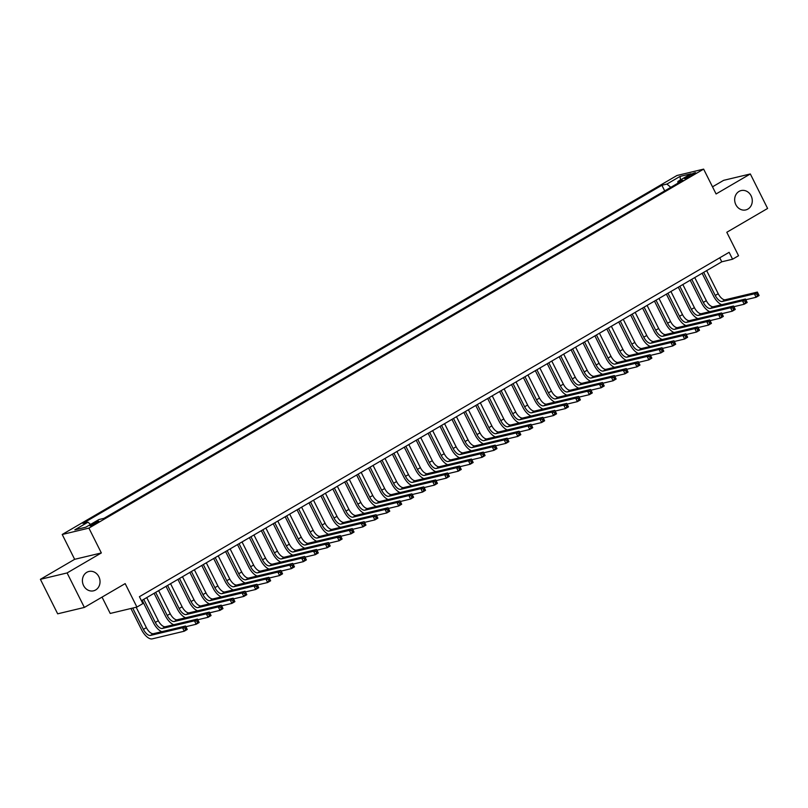 <?xml version="1.0" encoding="UTF-8"?>
<svg xmlns="http://www.w3.org/2000/svg" width="808" height="808" viewBox="0 0 808 808"><rect width="100%" height="100%" fill="white"/><g stroke="black" fill="none" stroke-linecap="round" stroke-linejoin="round"><path stroke-width="1.21" d="M98.849 576.69A9.948 8.747 -103.4 0 1 93.536 590.82A9.948 8.747 -103.4 0 1 83.598 585.598A9.948 8.747 -103.4 0 1 88.91 571.468A9.948 8.747 -103.4 0 1 98.849 576.69M751.097 195.799A9.948 8.747 -103.4 0 1 745.784 209.928A9.948 8.747 -103.4 0 1 735.856 204.707A9.948 8.747 -103.4 0 1 741.168 190.567A9.948 8.747 -103.4 0 1 751.097 195.799M96.637 522.968A4.979 0.606 -26.6 0 0 98.778 521.291A4.979 0.606 -26.6 0 0 92.021 524.079A4.979 0.606 -26.6 0 0 89.88 525.755A4.979 0.606 -26.6 0 0 96.637 522.968M102.04 597.112L110.221 613.444L136.916 607.06L142.875 603.586L139.42 596.688L729.129 252.318L732.583 259.216L738.542 255.732L726.796 232.28L767.6 208.454L750.329 173.962L723.635 180.336L712.505 186.83M40.4 579.326L57.671 613.817L84.365 607.434L67.094 572.943L101.343 552.945L88.91 528.109L62.216 534.482L74.649 559.318L40.4 579.326L67.094 572.943M88.91 528.109L703.637 169.124L676.942 175.508L62.216 534.482M689.072 175.447L686.447 176.972A4.818 0.596 -26.6 0 0 684.376 178.598A4.818 0.596 -26.6 0 0 690.921 175.902L693.547 174.377A4.818 0.596 -26.6 0 0 695.617 172.75A4.818 0.596 -26.6 0 0 689.072 175.447L689.658 176.609M670.781 187.345L666.933 184.062L661.883 185.264L82.901 523.382L87.951 522.17L74.841 529.826L85.81 527.2L98.919 519.554L103.969 518.342L682.952 180.234L677.902 181.436L677.872 183.204M666.933 184.062L680.043 176.407L691.012 173.791L677.902 181.436M136.916 607.06L125.169 583.608L84.365 607.434M703.637 169.124L716.08 193.96L750.329 173.962M141.43 600.697L721.766 261.802L732.583 259.216M719.756 257.792L721.766 261.802M664.701 190.89L661.883 185.264M87.951 522.17L90.577 524.422M680.457 179.952L680.043 176.407M101.343 552.945L74.649 559.318M721.736 304.707A11.666 5.373 59.7 0 1 713.444 295.88L702.122 273.266M706.657 270.619L718.221 293.718A7.777 3.585 -120.3 0 0 725.291 299.748L757.359 292.082L759.086 295.536L756.106 297.273L745.794 299.738M703.677 272.357L715.242 295.455A7.777 3.585 -120.3 0 0 722.312 301.485L754.379 293.829L757.359 292.082L757.924 293.415L756.732 294.112L757.419 295.496L758.611 294.799L757.924 293.415M757.419 295.496L756.106 297.273L754.379 293.829L756.732 294.112M758.611 294.799L759.086 295.536M709.818 311.666A11.666 5.373 59.7 0 1 701.526 302.838L690.204 280.224M694.749 277.578L706.313 300.667A7.777 3.585 -120.3 0 0 713.373 306.707L745.451 299.041L747.178 302.495L744.198 304.232L733.876 306.697M691.769 279.315L703.334 302.414A7.777 3.585 -120.3 0 0 710.394 308.444L742.471 300.778L745.451 299.041L746.006 300.374L744.814 301.071L745.511 302.455L746.703 301.758L746.006 300.374M745.511 302.455L744.198 304.232L742.471 300.778L744.814 301.071M746.703 301.758L747.178 302.495M697.91 318.625A11.666 5.373 59.7 0 1 689.618 309.797L678.296 287.183M682.831 284.527L694.395 307.626A7.777 3.585 -120.3 0 0 701.455 313.666L733.533 306L735.26 309.454L732.28 311.191L721.968 313.656M679.851 286.274L691.416 309.363A7.777 3.585 -120.3 0 0 698.486 315.403L730.553 307.737L733.533 306L734.098 307.333L732.906 308.03L733.593 309.403L734.785 308.717L734.098 307.333M733.593 309.403L732.28 311.191L730.553 307.737L732.906 308.03M734.785 308.717L735.26 309.454M685.992 325.584A11.666 5.373 59.7 0 1 677.7 316.756L666.378 294.142M670.923 291.486L682.487 314.585A7.777 3.585 -120.3 0 0 689.547 320.625L721.615 312.959L723.342 316.403L720.372 318.15L710.05 320.614M667.943 293.233L679.508 316.322A7.777 3.585 -120.3 0 0 686.568 322.362L718.645 314.696L721.615 312.959L722.18 314.292L720.989 314.989L721.685 316.362L722.877 315.665L722.18 314.292M721.685 316.362L720.372 318.15L718.645 314.696L720.989 314.989M722.877 315.665L723.342 316.403M674.084 332.532A11.666 5.373 59.7 0 1 665.792 323.715L654.46 301.101M659.005 298.445L670.569 321.544A7.777 3.585 -120.3 0 0 677.629 327.573L709.707 319.918L711.434 323.362L708.454 325.099L698.142 327.563M656.025 300.182L667.59 323.281A7.777 3.585 -120.3 0 0 674.65 329.321L706.727 321.655L709.707 319.918L710.272 321.251L709.081 321.938L709.767 323.321L710.959 322.624L710.272 321.251M709.767 323.321L708.454 325.099L706.727 321.655L709.081 321.938M710.959 322.624L711.434 323.362M662.166 339.491A11.666 5.373 59.7 0 1 653.874 330.664L642.552 308.05M647.097 305.404L658.661 328.502A7.777 3.585 -120.3 0 0 665.721 334.532L697.789 326.866L699.516 330.321L696.547 332.058L686.224 334.522M644.117 307.141L655.682 330.24A7.777 3.585 -120.3 0 0 662.742 336.269L694.809 328.614L697.789 326.866L698.354 328.2L697.163 328.896L697.86 330.28L699.041 329.583L698.354 328.2M697.86 330.28L696.547 332.058L694.809 328.614L697.163 328.896M699.041 329.583L699.516 330.321M650.258 346.45A11.666 5.373 59.7 0 1 641.966 337.623L630.634 315.009M635.179 312.363L646.743 335.451A7.777 3.585 -120.3 0 0 653.803 341.491L685.881 333.825L687.608 337.279L684.629 339.017L674.316 341.481M632.199 314.1L643.764 337.199A7.777 3.585 -120.3 0 0 650.824 343.228L682.901 335.562L685.881 333.825L686.447 335.158L685.255 335.855L685.942 337.239L687.133 336.542L686.447 335.158M685.942 337.239L684.629 339.017L682.901 335.562L685.255 335.855M687.133 336.542L687.608 337.279M638.34 353.409A11.666 5.373 59.7 0 1 630.048 344.582L618.726 321.968M623.261 319.322L634.835 342.41A7.777 3.585 -120.3 0 0 641.895 348.45L673.963 340.784L675.69 344.238L672.71 345.976L662.398 348.44M620.291 321.059L631.856 344.147A7.777 3.585 -120.3 0 0 638.916 350.187L670.983 342.521L673.963 340.784L674.529 342.117L673.337 342.814L674.024 344.198L675.215 343.501L674.529 342.117M674.024 344.198L672.71 345.976L670.983 342.521L673.337 342.814M675.215 343.501L675.69 344.238M626.432 360.368A11.666 5.373 59.7 0 1 618.14 351.541L606.808 328.927M611.353 326.27L622.918 349.369A7.777 3.585 -120.3 0 0 629.977 355.409L662.055 347.743L663.782 351.187L660.803 352.934L650.49 355.399M608.374 328.018L619.938 351.106A7.777 3.585 -120.3 0 0 626.998 357.146L659.075 349.48L662.055 347.743L662.611 349.076L661.429 349.773L662.116 351.147L663.307 350.45L662.611 349.076M662.116 351.147L660.803 352.934L659.075 349.48L661.429 349.773M663.307 350.45L663.782 351.187M614.514 367.317A11.666 5.373 59.7 0 1 606.222 358.5L594.9 335.886M599.435 333.229L611 356.328A7.777 3.585 -120.3 0 0 618.07 362.368L650.137 354.702L651.864 358.146L648.885 359.883L638.572 362.348M596.455 334.966L608.03 358.065A7.777 3.585 -120.3 0 0 615.09 364.105L647.158 356.439L650.137 354.702L650.703 356.035L649.511 356.732L650.198 358.106L651.389 357.409L650.703 356.035M650.198 358.106L648.885 359.883L647.158 356.439L649.511 356.732M651.389 357.409L651.864 358.146M602.606 374.276A11.666 5.373 59.7 0 1 594.304 365.458L582.982 342.844M587.527 340.188L599.092 363.287A7.777 3.585 -120.3 0 0 606.151 369.317L638.229 361.661L639.956 365.105L636.977 366.842L626.665 369.306M584.548 341.925L596.112 365.024A7.777 3.585 -120.3 0 0 603.172 371.064L635.25 363.398L638.229 361.661L638.785 362.984L637.593 363.681L638.29 365.065L639.481 364.368L638.785 362.984M638.29 365.065L636.977 366.842L635.25 363.398L637.593 363.681M639.481 364.368L639.956 365.105M590.688 381.235A11.666 5.373 59.7 0 1 582.396 372.407L571.074 349.793M575.609 347.147L587.174 370.236A7.777 3.585 -120.3 0 0 594.244 376.276L626.311 368.61L628.038 372.064L625.059 373.801L614.747 376.265M572.63 348.884L584.194 371.983A7.777 3.585 -120.3 0 0 591.264 378.013L623.332 370.357L626.311 368.61L626.877 369.943L625.685 370.64L626.372 372.023L627.563 371.326L626.877 369.943M626.372 372.023L625.059 373.801L623.332 370.357L625.685 370.64M627.563 371.326L628.038 372.064M578.78 388.194A11.666 5.373 59.7 0 1 570.478 379.366L559.156 356.752M563.701 354.106L575.266 377.195A7.777 3.585 -120.3 0 0 582.326 383.234L614.403 375.569L616.13 379.023L613.151 380.76L602.839 383.224M560.722 355.843L572.286 378.932A7.777 3.585 -120.3 0 0 579.346 384.972L611.424 377.306L614.403 375.569L614.959 376.902L613.767 377.599L614.464 378.982L615.656 378.285L614.959 376.902M614.464 378.982L613.151 380.76L611.424 377.306L613.767 377.599M615.656 378.285L616.13 379.023M566.862 395.152A11.666 5.373 59.7 0 1 558.57 386.325L547.248 363.711M551.783 361.055L563.348 384.154A7.777 3.585 -120.3 0 0 570.418 390.193L602.485 382.527L604.212 385.971L601.233 387.719L590.921 390.183M548.804 362.802L560.368 385.891A7.777 3.585 -120.3 0 0 567.438 391.93L599.506 384.265L602.485 382.527L603.051 383.861L601.859 384.558L602.546 385.931L603.738 385.234L603.051 383.861M602.546 385.931L601.233 387.719L599.506 384.265L601.859 384.558M603.738 385.234L604.212 385.971M554.945 402.111A11.666 5.373 59.7 0 1 546.652 393.284L535.33 370.67M539.875 368.014L551.44 391.112A7.777 3.585 -120.3 0 0 558.5 397.152L590.577 389.486L592.304 392.93L589.325 394.668L579.003 397.132M536.896 369.751L548.46 392.85A7.777 3.585 -120.3 0 0 555.52 398.889L587.598 391.224L590.577 389.486L591.133 390.82L589.941 391.516L590.638 392.89L591.83 392.193L591.133 390.82M590.638 392.89L589.325 394.668L587.598 391.224L589.941 391.516M591.83 392.193L592.304 392.93M543.037 409.06A11.666 5.373 59.7 0 1 534.745 400.243L523.422 377.629M527.957 374.973L539.522 398.071A7.777 3.585 -120.3 0 0 546.582 404.101L578.659 396.445L580.386 399.889L577.407 401.626L567.095 404.091M524.978 376.71L536.542 399.809A7.777 3.585 -120.3 0 0 543.612 405.848L575.68 398.182L578.659 396.445L579.225 397.778L578.033 398.465L578.72 399.849L579.912 399.152L579.225 397.778M578.72 399.849L577.407 401.626L575.68 398.182L578.033 398.465M579.912 399.152L580.386 399.889M531.119 416.019A11.666 5.373 59.7 0 1 522.827 407.192L511.504 384.578M516.049 381.931L527.614 405.03A7.777 3.585 -120.3 0 0 534.674 411.06L566.741 403.394L568.468 406.848L565.499 408.585L555.177 411.05M513.07 383.669L524.634 406.767A7.777 3.585 -120.3 0 0 531.694 412.797L563.772 405.141L566.741 403.394L567.307 404.727L566.115 405.424L566.812 406.808L568.004 406.111L567.307 404.727M566.812 406.808L565.499 408.585L563.772 405.141L566.115 405.424M568.004 406.111L568.468 406.848M519.211 422.978A11.666 5.373 59.7 0 1 510.919 414.151L499.586 391.537M504.131 388.89L515.696 411.979A7.777 3.585 -120.3 0 0 522.756 418.019L554.833 410.353L556.56 413.807L553.581 415.544L543.269 418.009M501.152 390.628L512.716 413.726A7.777 3.585 -120.3 0 0 519.776 419.756L551.854 412.09L554.833 410.353L555.399 411.686L554.207 412.383L554.894 413.767L556.086 413.07L555.399 411.686M554.894 413.767L553.581 415.544L551.854 412.09L554.207 412.383M556.086 413.07L556.56 413.807M507.293 429.937A11.666 5.373 59.7 0 1 499.001 421.109L487.679 398.495M492.224 395.839L503.788 418.938A7.777 3.585 -120.3 0 0 510.848 424.978L542.915 417.312L544.643 420.766L541.663 422.503L531.351 424.968M489.244 397.587L500.809 420.675A7.777 3.585 -120.3 0 0 507.868 426.715L539.936 419.049L542.915 417.312L543.481 418.645L542.289 419.342L542.986 420.716L544.168 420.029L543.481 418.645M542.986 420.716L541.663 422.503L539.936 419.049L542.289 419.342M544.168 420.029L544.643 420.766M495.385 436.896A11.666 5.373 59.7 0 1 487.093 428.068L475.761 405.454M480.305 402.798L491.87 425.897A7.777 3.585 -120.3 0 0 498.93 431.937L531.008 424.271L532.735 427.715L529.755 429.462L519.443 431.926M477.326 404.535L488.891 427.634A7.777 3.585 -120.3 0 0 495.95 433.674L528.028 426.008L531.008 424.271L531.573 425.604L530.381 426.301L531.068 427.674L532.26 426.978L531.573 425.604M531.068 427.674L529.755 429.462L528.028 426.008L530.381 426.301M532.26 426.978L532.735 427.715M483.467 443.844A11.666 5.373 59.7 0 1 475.175 435.027L463.853 412.413M468.387 409.757L479.962 432.856A7.777 3.585 -120.3 0 0 487.022 438.885L519.09 431.23L520.817 434.674L517.837 436.411L507.525 438.875M465.418 411.494L476.983 434.593A7.777 3.585 -120.3 0 0 484.043 440.633L516.11 432.967L519.09 431.23L519.655 432.563L518.463 433.25L519.15 434.633L520.342 433.936L519.655 432.563M519.15 434.633L517.837 436.411L516.11 432.967L518.463 433.25M520.342 433.936L520.817 434.674M471.559 450.803A11.666 5.373 59.7 0 1 463.267 441.976L451.935 419.362M456.48 416.716L468.044 439.815A7.777 3.585 -120.3 0 0 475.104 445.844L507.182 438.178L508.909 441.633L505.929 443.37L495.617 445.834M453.5 418.453L465.065 441.552A7.777 3.585 -120.3 0 0 472.125 447.582L504.202 439.926L507.182 438.178L507.737 439.512L506.555 440.209L507.242 441.592L508.434 440.895L507.737 439.512M507.242 441.592L505.929 443.37L504.202 439.926L506.555 440.209M508.434 440.895L508.909 441.633M459.641 457.762A11.666 5.373 59.7 0 1 451.349 448.935L440.027 426.321M444.562 423.675L456.126 446.763A7.777 3.585 -120.3 0 0 463.196 452.803L495.264 445.137L496.991 448.591L494.011 450.329L483.699 452.793M441.582 425.412L453.157 448.511A7.777 3.585 -120.3 0 0 460.217 454.54L492.284 446.875L495.264 445.137L495.829 446.471L494.637 447.167L495.324 448.551L496.516 447.854L495.829 446.471M495.324 448.551L494.011 450.329L492.284 446.875L494.637 447.167M496.516 447.854L496.991 448.591M447.733 464.721A11.666 5.373 59.7 0 1 439.431 455.894L428.109 433.28M432.654 430.634L444.218 453.722A7.777 3.585 -120.3 0 0 451.278 459.762L483.356 452.096L485.083 455.55L482.103 457.288L471.791 459.752M429.674 432.371L441.239 455.459A7.777 3.585 -120.3 0 0 448.299 461.499L480.376 453.833L483.356 452.096L483.911 453.429L482.719 454.126L483.416 455.5L484.608 454.813L483.911 453.429M483.416 455.5L482.103 457.288L480.376 453.833L482.719 454.126M484.608 454.813L485.083 455.55M435.815 471.68A11.666 5.373 59.7 0 1 427.523 462.853L416.201 440.239M420.736 437.582L432.3 460.681A7.777 3.585 -120.3 0 0 439.37 466.721L471.438 459.055L473.165 462.499L470.185 464.246L459.873 466.711M417.756 439.33L429.321 462.418A7.777 3.585 -120.3 0 0 436.391 468.458L468.458 460.792L471.438 459.055L472.003 460.388L470.811 461.085L471.498 462.459L472.69 461.762L472.003 460.388M471.498 462.459L470.185 464.246L468.458 460.792L470.811 461.085M472.69 461.762L473.165 462.499M423.907 478.629A11.666 5.373 59.7 0 1 415.605 469.812L404.283 447.198M408.828 444.541L420.392 467.64A7.777 3.585 -120.3 0 0 427.452 473.67L459.53 466.014L461.257 469.458L458.277 471.195L447.965 473.66M405.848 446.279L417.413 469.377A7.777 3.585 -120.3 0 0 424.473 475.417L456.55 467.751L459.53 466.014L460.085 467.347L458.894 468.034L459.59 469.418L460.782 468.721L460.085 467.347M459.59 469.418L458.277 471.195L456.55 467.751L458.894 468.034M460.782 468.721L461.257 469.458M411.989 485.588A11.666 5.373 59.7 0 1 403.697 476.771L392.375 454.147M396.91 451.5L408.474 474.599A7.777 3.585 -120.3 0 0 415.544 480.629L447.612 472.963L449.339 476.417L446.359 478.154L436.047 480.619M393.93 453.238L405.495 476.336A7.777 3.585 -120.3 0 0 412.565 482.366L444.632 474.71L447.612 472.963L448.177 474.296L446.986 474.993L447.672 476.377L448.864 475.68L448.177 474.296M447.672 476.377L446.359 478.154L444.632 474.71L446.986 474.993M448.864 475.68L449.339 476.417M400.071 492.547A11.666 5.373 59.7 0 1 391.779 483.719L380.457 461.105M385.002 458.459L396.566 481.548A7.777 3.585 -120.3 0 0 403.626 487.588L435.704 479.922L437.431 483.376L434.451 485.113L424.129 487.577M382.022 460.196L393.587 483.295A7.777 3.585 -120.3 0 0 400.647 489.325L432.724 481.669L435.704 479.922L436.259 481.255L435.068 481.952L435.764 483.336L436.956 482.639L436.259 481.255M435.764 483.336L434.451 485.113L432.724 481.669L435.068 481.952M436.956 482.639L437.431 483.376M388.163 499.506A11.666 5.373 59.7 0 1 379.871 490.678L368.549 468.064M373.084 465.418L384.648 488.507A7.777 3.585 -120.3 0 0 391.708 494.546L423.786 486.881L425.513 490.335L422.534 492.072L412.221 494.536M370.104 467.155L381.669 490.244A7.777 3.585 -120.3 0 0 388.739 496.284L420.806 488.618L423.786 486.881L424.351 488.214L423.16 488.911L423.846 490.294L425.038 489.598L424.351 488.214M423.846 490.294L422.534 492.072L420.806 488.618L423.16 488.911M425.038 489.598L425.513 490.335M376.245 506.464A11.666 5.373 59.7 0 1 367.953 497.637L356.631 475.023M361.176 472.367L372.74 495.466A7.777 3.585 -120.3 0 0 379.8 501.505L411.868 493.839L413.595 497.284L410.626 499.031L400.303 501.495M358.196 474.114L369.761 497.203A7.777 3.585 -120.3 0 0 376.821 503.243L408.899 495.577L411.868 493.839L412.434 495.173L411.242 495.87L411.939 497.243L413.13 496.546L412.434 495.173M411.939 497.243L410.626 499.031L408.899 495.577L411.242 495.87M413.13 496.546L413.595 497.284M364.337 513.413A11.666 5.373 59.7 0 1 356.045 504.596L344.713 481.982M349.258 479.326L360.822 502.424A7.777 3.585 -120.3 0 0 367.882 508.464L399.96 500.798L401.687 504.243L398.708 505.98L388.396 508.444M346.279 481.063L357.843 504.162A7.777 3.585 -120.3 0 0 364.903 510.201L396.981 502.536L399.96 500.798L400.526 502.132L399.334 502.829L400.021 504.202L401.212 503.505L400.526 502.132M400.021 504.202L398.708 505.98L396.981 502.536L399.334 502.829M401.212 503.505L401.687 504.243M352.419 520.372A11.666 5.373 59.7 0 1 344.127 511.555L332.805 488.941M337.35 486.285L348.915 509.383A7.777 3.585 -120.3 0 0 355.974 515.413L388.042 507.757L389.769 511.201L386.79 512.939L376.478 515.403M334.371 488.022L345.935 511.121A7.777 3.585 -120.3 0 0 352.995 517.16L385.062 509.495L388.042 507.757L388.608 509.08L387.416 509.777L388.113 511.161L389.294 510.464L388.608 509.08M388.113 511.161L386.79 512.939L385.062 509.495L387.416 509.777M389.294 510.464L389.769 511.201M340.511 527.331A11.666 5.373 59.7 0 1 332.219 518.504L320.887 495.89M325.432 493.244L336.997 516.332A7.777 3.585 -120.3 0 0 344.056 522.372L376.134 514.706L377.861 518.16L374.882 519.898L364.57 522.362M322.453 494.981L334.017 518.08A7.777 3.585 -120.3 0 0 341.077 524.109L373.155 516.453L376.134 514.706L376.7 516.039L375.508 516.736L376.195 518.12L377.386 517.423L376.7 516.039M376.195 518.12L374.882 519.898L373.155 516.453L375.508 516.736M377.386 517.423L377.861 518.16M328.593 534.29A11.666 5.373 59.7 0 1 320.301 525.463L308.979 502.849M313.514 500.202L325.089 523.291A7.777 3.585 -120.3 0 0 332.149 529.331L364.216 521.665L365.943 525.119L362.964 526.856L352.652 529.321M310.545 501.94L322.109 525.028A7.777 3.585 -120.3 0 0 329.169 531.068L361.237 523.402L364.216 521.665L364.782 522.998L363.59 523.695L364.277 525.079L365.469 524.382L364.782 522.998M364.277 525.079L362.964 526.856L361.237 523.402L363.59 523.695M365.469 524.382L365.943 525.119M316.685 541.249A11.666 5.373 59.7 0 1 308.383 532.422L297.061 509.808M301.606 507.151L313.171 530.25A7.777 3.585 -120.3 0 0 320.231 536.29L352.308 528.624L354.035 532.068L351.056 533.815L340.744 536.28M298.627 508.899L310.191 531.987A7.777 3.585 -120.3 0 0 317.251 538.027L349.329 530.361L352.308 528.624L352.864 529.957L351.672 530.654L352.369 532.028L353.561 531.331L352.864 529.957M352.369 532.028L351.056 533.815L349.329 530.361L351.672 530.654M353.561 531.331L354.035 532.068M304.767 548.208A11.666 5.373 59.7 0 1 296.475 539.38L285.153 516.766M289.688 514.11L301.253 537.209A7.777 3.585 -120.3 0 0 308.323 543.249L340.39 535.583L342.117 539.027L339.138 540.764L328.826 543.229M286.709 515.847L298.283 538.946A7.777 3.585 -120.3 0 0 305.343 544.986L337.411 537.32L340.39 535.583L340.956 536.916L339.764 537.613L340.451 538.986L341.643 538.29L340.956 536.916M340.451 538.986L339.138 540.764L337.411 537.32L339.764 537.613M341.643 538.29L342.117 539.027M292.86 555.157A11.666 5.373 59.7 0 1 284.557 546.339L273.235 523.725M277.78 521.069L289.345 544.168A7.777 3.585 -120.3 0 0 296.405 550.197L328.482 542.542L330.209 545.986L327.23 547.723L316.918 550.187M274.801 522.806L286.365 545.905A7.777 3.585 -120.3 0 0 293.425 551.945L325.503 544.279L328.482 542.542L329.038 543.875L327.846 544.562L328.543 545.945L329.735 545.249L329.038 543.875M328.543 545.945L327.23 547.723L325.503 544.279L327.846 544.562M329.735 545.249L330.209 545.986M280.942 562.115A11.666 5.373 59.7 0 1 272.649 553.288L261.327 530.674M265.862 528.028L277.427 551.127A7.777 3.585 -120.3 0 0 284.497 557.156L316.564 549.49L318.291 552.945L315.312 554.682L305 557.146M262.883 529.765L274.447 552.864A7.777 3.585 -120.3 0 0 281.517 558.894L313.585 551.238L316.564 549.49L317.13 550.824L315.938 551.521L316.625 552.904L317.817 552.207L317.13 550.824M316.625 552.904L315.312 554.682L313.585 551.238L315.938 551.521M317.817 552.207L318.291 552.945M269.034 569.074A11.666 5.373 59.7 0 1 260.731 560.247L249.409 537.633M253.954 534.987L265.519 558.075A7.777 3.585 -120.3 0 0 272.579 564.115L304.656 556.449L306.384 559.904L303.404 561.641L293.092 564.105M250.975 536.724L262.539 559.823A7.777 3.585 -120.3 0 0 269.599 565.852L301.677 558.187L304.656 556.449L305.212 557.783L304.02 558.48L304.717 559.863L305.909 559.166L305.212 557.783M304.717 559.863L303.404 561.641L301.677 558.187L304.02 558.48M305.909 559.166L306.384 559.904M257.116 576.033A11.666 5.373 59.7 0 1 248.824 567.206L237.502 544.592M242.036 541.936L253.601 565.034A7.777 3.585 -120.3 0 0 260.671 571.074L292.738 563.408L294.466 566.862L291.486 568.6L281.174 571.064M239.057 543.683L250.621 566.772A7.777 3.585 -120.3 0 0 257.691 572.811L289.759 565.145L292.738 563.408L293.304 564.741L292.112 565.438L292.799 566.812L293.991 566.125L293.304 564.741M292.799 566.812L291.486 568.6L289.759 565.145L292.112 565.438M293.991 566.125L294.466 566.862M245.198 582.992A11.666 5.373 59.7 0 1 236.906 574.165L225.583 551.551M230.129 548.895L241.693 571.993A7.777 3.585 -120.3 0 0 248.753 578.033L280.831 570.367L282.558 573.811L279.578 575.559L269.256 578.023M227.149 550.632L238.714 573.731A7.777 3.585 -120.3 0 0 245.773 579.77L277.851 572.104L280.831 570.367L281.386 571.7L280.194 572.397L280.891 573.771L282.083 573.074L281.386 571.7M280.891 573.771L279.578 575.559L277.851 572.104L280.194 572.397M282.083 573.074L282.558 573.811M233.29 589.941A11.666 5.373 59.7 0 1 224.998 581.124L213.676 558.51M218.211 555.854L229.775 578.952A7.777 3.585 -120.3 0 0 236.835 584.982L268.913 577.326L270.64 580.77L267.66 582.507L257.348 584.972M215.231 557.591L226.796 580.689A7.777 3.585 -120.3 0 0 233.866 586.729L265.933 579.063L268.913 577.326L269.478 578.659L268.286 579.346L268.973 580.73L270.165 580.033L269.478 578.659M268.973 580.73L267.66 582.507L265.933 579.063L268.286 579.346M270.165 580.033L270.64 580.77M221.372 596.9A11.666 5.373 59.7 0 1 213.08 588.072L201.758 565.459M206.303 562.812L217.867 585.911A7.777 3.585 -120.3 0 0 224.927 591.941L256.995 584.275L258.722 587.729L255.752 589.466L245.43 591.931M203.323 564.55L214.888 587.648A7.777 3.585 -120.3 0 0 221.947 593.678L254.025 586.022L256.995 584.275L257.56 585.608L256.368 586.305L257.065 587.689L258.257 586.992L257.56 585.608M257.065 587.689L255.752 589.466L254.025 586.022L256.368 586.305M258.257 586.992L258.722 587.729M209.464 603.859A11.666 5.373 59.7 0 1 201.172 595.031L189.84 572.418M194.385 569.771L205.949 592.86A7.777 3.585 -120.3 0 0 213.009 598.9L245.087 591.234L246.814 594.688L243.834 596.425L233.522 598.89M191.405 571.509L202.97 594.607A7.777 3.585 -120.3 0 0 210.029 600.637L242.107 592.971L245.087 591.234L245.652 592.567L244.46 593.264L245.147 594.648L246.339 593.951L245.652 592.567M245.147 594.648L243.834 596.425L242.107 592.971L244.46 593.264M246.339 593.951L246.814 594.688M197.546 610.818A11.666 5.373 59.7 0 1 189.254 601.99L177.932 579.376M182.477 576.73L194.041 599.819A7.777 3.585 -120.3 0 0 201.101 605.859L233.169 598.193L234.896 601.647L231.916 603.384L221.604 605.849M179.497 578.467L191.062 601.556A7.777 3.585 -120.3 0 0 198.122 607.596L230.189 599.93L233.169 598.193L233.734 599.526L232.542 600.223L233.239 601.596L234.421 600.91L233.734 599.526M233.239 601.596L231.916 603.384L230.189 599.93L232.542 600.223M234.421 600.91L234.896 601.647M185.638 617.777A11.666 5.373 59.7 0 1 177.346 608.949L166.014 586.335M170.559 583.679L182.123 606.778A7.777 3.585 -120.3 0 0 189.183 612.817L221.261 605.152L222.988 608.596L220.008 610.343L209.696 612.807M167.579 585.426L179.144 608.515A7.777 3.585 -120.3 0 0 186.204 614.555L218.281 606.889L221.261 605.152L221.826 606.485L220.635 607.182L221.321 608.555L222.513 607.858L221.826 606.485M221.321 608.555L220.008 610.343L218.281 606.889L220.635 607.182M222.513 607.858L222.988 608.596M173.72 624.725A11.666 5.373 59.7 0 1 165.428 615.908L154.106 593.294M158.641 590.638L170.215 613.737A7.777 3.585 -120.3 0 0 177.275 619.766L209.343 612.111L211.07 615.555L208.09 617.292L197.778 619.756M155.671 592.375L167.236 615.474A7.777 3.585 -120.3 0 0 174.296 621.514L206.363 613.848L209.343 612.111L209.908 613.444L208.716 614.13L209.403 615.514L210.595 614.817L209.908 613.444M209.403 615.514L208.09 617.292L206.363 613.848L208.716 614.13M210.595 614.817L211.07 615.555M161.812 631.684A11.666 5.373 59.7 0 1 153.51 622.867L142.188 600.253M146.733 597.597L158.297 620.695A7.777 3.585 -120.3 0 0 165.357 626.725L197.435 619.069L199.162 622.514L196.182 624.251L185.87 626.715M143.753 599.334L155.318 622.433A7.777 3.585 -120.3 0 0 162.378 628.462L194.455 620.807L197.435 619.069L197.99 620.393L196.798 621.089L197.495 622.473L198.687 621.776L197.99 620.393M197.495 622.473L196.182 624.251L194.455 620.807L196.798 621.089M198.687 621.776L199.162 622.514M132.724 608.06L143.41 629.392A7.777 3.585 -120.3 0 0 150.47 635.421L182.537 627.765L185.517 626.018L187.244 629.472L184.264 631.21L152.197 638.875A11.666 5.373 59.7 0 1 141.602 629.816L130.926 608.495M136.168 607.242L146.379 627.644A7.777 3.585 -120.3 0 0 153.449 633.684L185.517 626.018L186.082 627.351L184.891 628.048L185.577 629.432L186.769 628.735L186.082 627.351M185.577 629.432L184.264 631.21L182.537 627.765L184.891 628.048M186.769 628.735L187.244 629.472M686.921 177.912L686.447 176.972M718.221 293.718L715.242 295.455M725.291 299.748L722.312 301.485M706.313 300.667L703.334 302.414M713.373 306.707L710.394 308.444M694.395 307.626L691.416 309.363M701.455 313.666L698.486 315.403M682.487 314.585L679.508 316.322M689.547 320.625L686.568 322.362M670.569 321.544L667.59 323.281M677.629 327.573L674.65 329.321M658.661 328.502L655.682 330.24M665.721 334.532L662.742 336.269M646.743 335.451L643.764 337.199M653.803 341.491L650.824 343.228M634.835 342.41L631.856 344.147M641.895 348.45L638.916 350.187M622.918 349.369L619.938 351.106M629.977 355.409L626.998 357.146M611 356.328L608.03 358.065M618.07 362.368L615.09 364.105M599.092 363.287L596.112 365.024M606.151 369.317L603.172 371.064M587.174 370.236L584.194 371.983M594.244 376.276L591.264 378.013M575.266 377.195L572.286 378.932M582.326 383.234L579.346 384.972M563.348 384.154L560.368 385.891M570.418 390.193L567.438 391.93M551.44 391.112L548.46 392.85M558.5 397.152L555.52 398.889M539.522 398.071L536.542 399.809M546.582 404.101L543.612 405.848M527.614 405.03L524.634 406.767M534.674 411.06L531.694 412.797M515.696 411.979L512.716 413.726M522.756 418.019L519.776 419.756M503.788 418.938L500.809 420.675M510.848 424.978L507.868 426.715M491.87 425.897L488.891 427.634M498.93 431.937L495.95 433.674M479.962 432.856L476.983 434.593M487.022 438.885L484.043 440.633M468.044 439.815L465.065 441.552M475.104 445.844L472.125 447.582M456.126 446.763L453.157 448.511M463.196 452.803L460.217 454.54M444.218 453.722L441.239 455.459M451.278 459.762L448.299 461.499M432.3 460.681L429.321 462.418M439.37 466.721L436.391 468.458M420.392 467.64L417.413 469.377M427.452 473.67L424.473 475.417M408.474 474.599L405.495 476.336M415.544 480.629L412.565 482.366M396.566 481.548L393.587 483.295M403.626 487.588L400.647 489.325M384.648 488.507L381.669 490.244M391.708 494.546L388.739 496.284M372.74 495.466L369.761 497.203M379.8 501.505L376.821 503.243M360.822 502.424L357.843 504.162M367.882 508.464L364.903 510.201M348.915 509.383L345.935 511.121M355.974 515.413L352.995 517.16M336.997 516.332L334.017 518.08M344.056 522.372L341.077 524.109M325.089 523.291L322.109 525.028M332.149 529.331L329.169 531.068M313.171 530.25L310.191 531.987M320.231 536.29L317.251 538.027M301.253 537.209L298.283 538.946M308.323 543.249L305.343 544.986M289.345 544.168L286.365 545.905M296.405 550.197L293.425 551.945M277.427 551.127L274.447 552.864M284.497 557.156L281.517 558.894M265.519 558.075L262.539 559.823M272.579 564.115L269.599 565.852M253.601 565.034L250.621 566.772M260.671 571.074L257.691 572.811M241.693 571.993L238.714 573.731M248.753 578.033L245.773 579.77M229.775 578.952L226.796 580.689M236.835 584.982L233.866 586.729M217.867 585.911L214.888 587.648M224.927 591.941L221.947 593.678M205.949 592.86L202.97 594.607M213.009 598.9L210.029 600.637M194.041 599.819L191.062 601.556M201.101 605.859L198.122 607.596M182.123 606.778L179.144 608.515M189.183 612.817L186.204 614.555M170.215 613.737L167.236 615.474M177.275 619.766L174.296 621.514M158.297 620.695L155.318 622.433M165.357 626.725L162.378 628.462M146.379 627.644L143.41 629.392M153.449 633.684L150.47 635.421"/></g></svg>
